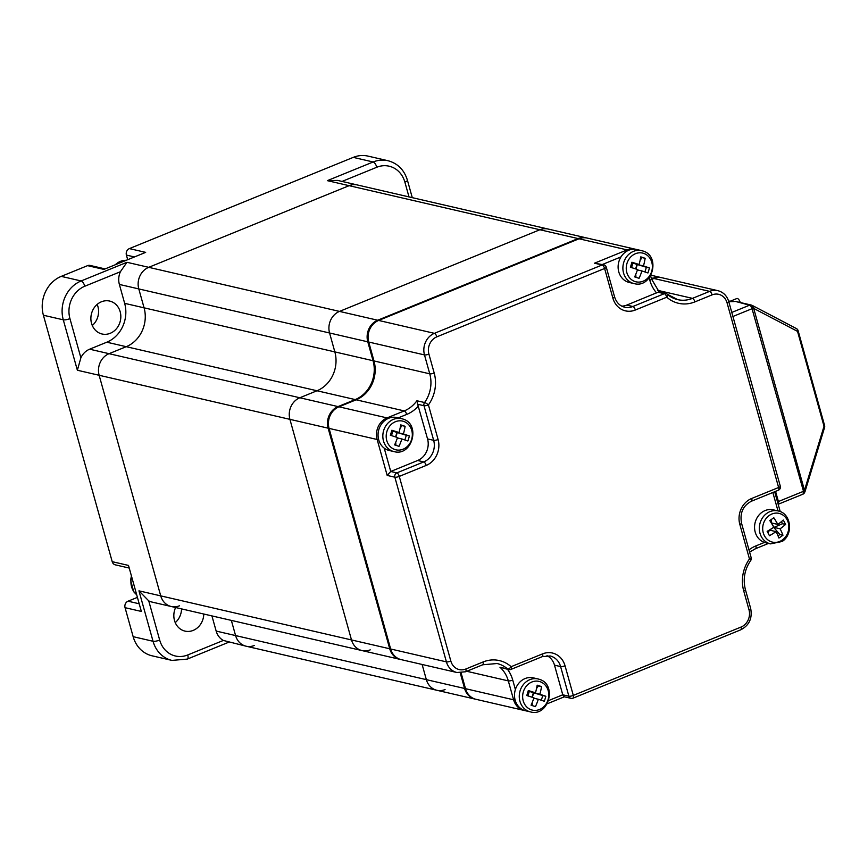 <?xml version="1.0" encoding="UTF-8"?>
<svg xmlns="http://www.w3.org/2000/svg" width="868" height="868" viewBox="0 0 868 868"><rect width="100%" height="100%" fill="white"/><g stroke="black" fill="none" stroke-linecap="round" stroke-linejoin="round"><path stroke-width="1.3" d="M740.263 302.52A4.058 1.638 -112.2 0 0 736.899 298.505L730.075 301.283M824.6 425.57A3.374 0.846 164.4 0 1 824.025 426.275A3.374 1.454 17 0 1 824.578 427.457A3.374 3.374 0 0 0 824.6 425.57L798.104 330.665A3.374 0.846 164.4 0 1 797.529 331.381A3.374 2.517 -62.3 0 0 796.423 328.581A3.374 2.517 -62.3 0 0 796.119 328.462M802.379 494.272A3.374 1.367 -112.2 0 0 802.77 494.25A3.374 1.367 -112.2 0 0 803.063 491.483L803.377 490.876A3.374 0.846 164.4 0 0 804.484 490.322L824.025 426.275L797.529 331.381L753.695 308.4L804.484 490.322A3.374 1.454 17 0 1 805.037 491.505L824.578 427.457M798.104 330.665A3.374 3.374 0 0 0 796.423 328.581L752.589 305.601A3.374 3.374 0 0 0 752.426 305.525L752.426 305.525A3.374 1.584 -65.2 0 1 752.578 308.954A3.374 0.846 164.4 0 0 753.695 308.4A3.374 2.517 -62.3 0 0 752.589 305.601A3.374 2.517 -62.3 0 0 752.48 305.547M732.918 316.494L752.035 308.704A3.374 1.584 -65.2 0 0 751.883 305.276A3.374 1.584 -65.2 0 0 751.731 305.221A3.374 2.973 103 0 0 749.583 305.189A3.374 1.367 67.8 0 1 752.035 308.704L803.377 490.876L804.81 492.058A3.374 3.374 0 0 0 805.037 491.505M735.619 301.446L751.221 305.048A3.374 3.374 0 0 1 751.883 305.276L752.426 305.525A3.374 1.584 -65.2 0 0 752.285 305.482L752.014 305.352M804.506 492.666A3.374 3.374 0 0 1 802.77 494.25L778.173 504.275A3.374 1.367 -112.2 0 0 778.401 501.53L803.063 491.483L804.506 492.666L804.81 492.058M728.567 300.936L731.03 301.511L728.729 301.5M736.14 301.619L749.583 305.189L731.789 312.437M775.569 491.386L778.401 501.53M748.997 609.77A3.374 0.846 -15.6 0 0 750.679 608.501L745.406 589.6A3.374 0.846 164.4 0 1 743.713 590.869L748.997 609.77A13.519 11.892 -77 0 1 741.066 627.043L573.303 695.409L565.035 665.778A3.374 0.846 164.4 0 1 560.609 666.591L568.876 696.212L562.768 694.801L564.124 696.754L570.981 698.339A3.374 3.374 0 0 0 573.01 698.176A3.374 1.367 -112.2 0 0 573.303 695.409A3.374 0.846 164.4 0 1 568.876 696.212A3.374 2.973 103 0 0 570.981 698.339M565.035 665.778A20.279 17.837 103 0 0 542.576 653.875L511.133 666.689A33.798 29.729 103 0 0 482.988 662.002A3.374 1.367 67.8 0 1 482.706 664.779L497.071 663.521A30.413 26.756 -77 0 1 507.628 669.011L499.957 667.232L508.811 669.619A3.374 3.374 0 0 0 510.84 669.456A3.374 1.367 -112.2 0 0 511.133 666.689A3.374 1.454 131.5 0 1 507.628 669.011A3.374 2.973 103 0 0 508.811 669.619M482.988 662.002L465.812 669.011A13.519 11.892 -77 0 1 450.839 661.069L399.28 476.402L426.188 465.432A3.374 1.367 -112.2 0 0 423.747 461.917L396.839 472.886L390.73 471.476L387.182 475.425L394.853 477.205A3.374 0.846 -15.6 0 0 399.28 476.402A3.374 1.367 -112.2 0 0 396.839 472.886A3.374 2.973 103 0 0 394.853 477.205L446.412 661.872A16.893 14.864 103 0 0 456.926 672.505L465.519 671.778L482.706 664.779M426.188 465.432A20.279 17.837 103 0 0 438.09 439.523L428.423 404.911A33.798 29.729 103 0 0 434.195 373.023A3.374 0.846 164.4 0 1 429.758 373.826A30.413 26.756 -77 0 1 424.571 402.524A3.374 2.973 103 0 0 423.996 405.714A3.374 0.846 -15.6 0 0 428.423 404.911A3.374 0.694 -144.2 0 0 424.571 402.524L416.9 400.756L417.682 404.26L427.555 438.915L433.664 440.326A16.893 14.864 -77 0 1 423.747 461.917L417.638 460.507A16.893 14.864 103 0 0 427.555 438.915M603.792 264.827L594.482 263.199L602.153 264.968A3.374 1.367 67.8 0 1 604.605 268.483A3.374 0.846 -15.6 0 0 606.287 267.214A3.374 3.374 0 0 0 603.792 264.827A3.374 2.973 103 0 0 602.153 264.968L434.401 333.334A3.374 1.367 67.8 0 1 436.843 336.838L604.605 268.483L612.873 298.104A20.279 17.837 103 0 0 635.333 310.017L666.776 297.203A3.374 1.454 -48.5 0 0 667.449 294.306A3.374 1.454 -48.5 0 0 667.134 294.154A3.374 2.973 103 0 0 664.324 293.688A3.374 1.367 67.8 0 1 666.776 297.203A33.798 29.729 103 0 0 694.91 301.88L712.085 294.881A13.519 11.892 -77 0 1 727.058 302.824L778.618 487.49A3.374 1.367 67.8 0 1 778.336 490.257A3.374 3.374 0 0 0 780.31 486.221A3.374 0.846 164.4 0 1 778.618 487.49L751.71 498.46A20.279 17.837 103 0 0 739.818 524.359L749.475 558.97A3.374 0.694 35.8 0 1 750.657 560.587A3.374 3.374 0 0 0 751.167 557.701A3.374 0.846 164.4 0 1 749.475 558.97A33.798 29.729 103 0 0 743.713 590.869M659.463 292.386L658.009 292.234L626.772 305.091L632.88 306.502A3.374 1.367 67.8 0 1 635.333 310.017M548.652 700.552L562.768 694.801L554.5 665.17A16.893 14.864 103 0 0 546.992 655.644M384.22 448.148L390.73 471.476L417.638 460.507M621.759 306.133A16.893 14.864 103 0 0 626.772 305.091M636.103 249.398L587.235 238.082A16.893 14.864 103 0 0 579.032 238.787L378.632 320.444A16.893 14.864 103 0 0 368.726 342.035L424.485 354.914A3.374 0.846 -15.6 0 0 428.911 354.111A13.519 11.892 -77 0 1 436.843 336.838M651.618 279.409L653.886 278.487L709.644 291.366A3.374 1.367 67.8 0 1 712.085 294.881M780.31 486.221L728.751 301.554C726.961 295.76 723.326 292.136 717.847 290.661L662.089 277.782A16.893 14.864 103 0 0 653.886 278.487M456.926 672.505L401.168 659.626A16.893 14.864 103 0 1 390.654 648.993L329.07 428.391A16.893 14.864 103 0 1 338.976 406.81L356.151 399.801A30.413 26.756 103 0 0 373.999 360.947L368.726 342.035M515.06 699.782A3.374 0.846 164.4 0 1 513.596 699.792A16.893 14.864 103 0 0 524.098 710.425L476.022 699.315A16.893 14.864 103 0 1 465.508 688.682L461.082 672.819M445.067 689.561A16.893 14.864 -77 0 1 436.864 690.277L475.078 699.098A16.893 14.864 -77 0 1 464.575 688.465L426.351 679.644A16.893 14.864 103 0 0 436.864 690.277A16.893 14.864 -77 0 1 426.351 679.644L422.119 664.465L426.351 679.644L235.586 635.571L231.344 620.392L235.586 635.571A16.893 14.864 103 0 0 246.1 646.204A16.893 14.864 -77 0 1 235.586 635.571L216.165 631.079L211.922 615.9M329.026 428.239A4.058 1.02 164.4 0 1 328.126 428.174L389.721 648.776L351.497 639.944A16.893 14.864 103 0 0 362.01 650.577A16.893 14.864 -77 0 1 351.497 639.944L289.912 419.352A16.893 14.864 -77 0 1 299.829 397.761A16.893 14.864 103 0 0 289.912 419.352L351.497 639.944L160.732 595.871L99.136 375.28A16.893 14.864 -77 0 1 109.053 353.688L126.229 346.69A30.413 26.756 103 0 0 144.077 307.825L138.793 288.925A16.893 14.864 -77 0 1 148.71 267.333L349.11 185.676A16.893 14.864 -77 0 1 357.312 184.96L548.077 229.033A16.893 14.864 103 0 0 539.874 229.749A16.893 14.864 -77 0 1 548.077 229.033L586.291 237.865A16.893 14.864 -77 0 0 578.088 238.57L539.874 229.749L339.486 311.406A16.893 14.864 103 0 0 329.569 332.986A16.893 14.864 -77 0 1 339.486 311.406L539.874 229.749L349.11 185.676A16.893 14.864 -77 0 1 357.312 184.96L337.576 180.403L327.334 180.642L349.11 185.676L148.71 267.333A16.893 14.864 -77 0 0 138.793 288.925L329.569 332.986L334.842 351.898L329.569 332.986L367.782 341.818A16.893 14.864 -77 0 1 377.699 320.227L126.945 262.299L120.392 271.738A16.893 14.864 -77 0 0 119.372 284.433L138.793 288.925L144.077 307.825A30.413 26.756 -77 0 1 126.229 346.69L109.053 353.688A16.893 14.864 -77 0 0 99.136 375.28L160.732 595.871A16.893 14.864 -77 0 0 171.246 606.504A16.893 14.864 -77 0 1 160.732 595.871L138.956 590.848L148.743 600.884A16.893 14.864 103 0 0 151.824 602.023L362.01 650.577A16.893 14.864 -77 0 0 370.213 649.872M106.807 342.198L89.632 349.196A16.893 14.864 -77 0 0 80.876 357.79L77.371 370.245L328.126 428.174A16.893 14.864 -77 0 1 338.043 406.593L299.829 397.761L317.004 390.763A30.413 26.756 103 0 0 334.842 351.898L124.656 303.344A30.413 26.756 -77 0 1 106.807 342.198L317.004 390.763A30.413 26.756 103 0 0 334.842 351.898L373.066 360.73L367.782 341.818A4.058 1.02 164.4 0 0 368.683 341.884M89.632 349.196L299.829 397.761L317.004 390.763L355.218 399.584A4.058 1.638 67.8 0 1 355.869 399.92M110.247 333.29A16.893 14.864 -77 0 1 102.044 333.996A16.893 14.864 -77 0 1 91.368 314.183A16.893 14.864 -77 0 1 109.661 301.066A16.893 14.864 -77 0 1 120.826 316.234A16.893 14.864 -77 0 1 110.247 333.29M92.29 325.511A16.893 14.864 103 0 0 97.173 304.418M203.774 614.023A16.893 14.864 -77 0 1 193.206 630.396A16.893 14.864 -77 0 1 185.003 631.112A16.893 14.864 -77 0 1 175.629 607.513M175.249 622.627A16.893 14.864 103 0 0 181.542 608.88M137.415 597.379L128.03 601.198A5.067 4.459 103 0 0 125.057 607.676L133.151 636.667A30.413 26.756 103 0 0 152.063 655.807L171.962 660.407A30.413 26.756 -77 0 1 153.039 641.268L138.956 590.848M105.093 268.906L90.044 265.424A5.067 4.459 103 0 0 87.581 265.641L61.248 276.371A30.413 26.756 103 0 0 43.4 315.236L112.211 561.672A5.067 4.459 103 0 0 115.357 564.862L129.234 568.063M127.694 259.695L126.402 255.083L134.453 256.939M409.002 196.906L404.879 182.139A25.346 22.297 103 0 0 376.81 167.253A5.067 2.051 -112.2 0 0 373.142 161.98A30.413 26.756 -77 0 1 387.909 160.699L368.01 156.11A30.413 26.756 103 0 0 353.254 157.379L129.375 248.606A5.067 4.459 103 0 0 126.402 255.083M216.165 631.079A16.893 14.864 103 0 0 223.336 640.443L187.748 654.949A5.067 2.051 67.8 0 1 187.314 659.094L171.962 660.407M124.656 303.344L119.372 284.433M125.057 607.676L141.343 611.441L128.497 565.426L112.211 561.672M179.448 605.799A16.893 14.864 -77 0 1 171.246 606.504M87.581 265.641L103.878 269.406L145.672 252.371L129.375 248.606M223.336 640.443L246.1 646.204A16.893 14.864 103 0 0 254.302 645.488M643.014 257.59A39.179 1.454 17 0 1 645.163 258.295A40.47 19.194 -71.9 0 1 643.481 265.944A40.47 1.508 -163 0 1 649.448 267.962A39.179 18.575 108.1 0 1 647.929 272.964A40.47 1.508 -163 0 0 641.951 270.957A40.47 19.194 -71.9 0 1 639.054 278.324A39.179 1.454 -163 0 0 634.671 276.892A40.47 19.194 -71.9 0 0 637.568 269.525A40.47 1.508 -163 0 0 630.385 267.236A39.179 18.575 -71.9 0 0 631.915 262.223A40.47 1.508 -163 0 1 639.098 264.512A40.47 19.194 -71.9 0 0 640.779 256.863A39.179 1.454 17 0 1 643.014 257.59M634.052 283.586L629.278 282.48A16.893 14.864 -77 0 1 618.602 262.668A16.893 14.864 -77 0 1 636.884 249.55L641.658 250.657A16.893 14.864 103 0 0 623.376 263.774A16.893 14.864 103 0 0 634.052 283.586C652.291 288.827 661.156 255.908 642.841 250.982L641.658 250.657A16.893 14.864 103 0 1 642.776 250.971M635.636 268.896L636.993 264.447L631.795 262.657M631.546 267.594L632.924 263.091L639.098 264.512M649.448 267.962L646.367 267.246L644.935 271.955M646.367 267.246L637.307 264.523L635.94 268.993M637.307 264.523L643.481 265.944M640.139 260.216L642.092 257.59L645.163 258.295M635.962 277.315L635.777 274.331M637.438 269.915L641.951 270.957M642.092 257.59L640.736 257.145M539.408 685.904A39.179 1.454 17 0 1 541.556 686.61A40.47 19.194 -71.9 0 1 539.863 694.259A40.47 1.508 -163 0 1 545.842 696.266A39.179 18.575 108.1 0 1 544.312 701.279A40.47 1.508 -163 0 0 538.344 699.261A40.47 19.194 -71.9 0 1 535.447 706.639A39.179 1.454 -163 0 0 531.064 705.207A40.47 19.194 -71.9 0 0 533.961 697.829A40.47 1.508 -163 0 0 526.778 695.539A39.179 18.575 -71.9 0 0 528.308 690.537A40.47 1.508 -163 0 1 535.48 692.827A40.47 19.194 -71.9 0 0 537.173 685.178A39.179 1.454 17 0 1 539.408 685.904M530.446 711.89L525.672 710.794A16.893 14.864 -77 0 1 514.995 690.982A16.893 14.864 -77 0 1 533.278 677.854L538.051 678.96A16.893 14.864 103 0 0 519.758 692.078A16.893 14.864 103 0 0 530.446 711.89C548.684 717.142 557.549 684.212 539.234 679.297L538.051 678.96A16.893 14.864 103 0 1 539.169 679.275M532.03 697.21L533.386 692.762L528.189 690.961M527.939 695.908L529.317 691.395L535.48 692.827M545.842 696.266L542.76 695.561L541.328 700.259M542.76 695.561L533.701 692.827L532.334 697.308M533.701 692.827L539.863 694.259M536.533 688.519L538.475 685.894L541.556 686.61M532.355 705.619L532.16 702.635M533.82 698.219L538.344 699.261M538.475 685.894L537.129 685.449M780.994 536.652A39.179 13.009 152.4 0 1 778.932 538.051A40.47 13.779 55 0 0 776.09 531.628A40.47 13.443 -27.6 0 1 769.439 535.719A39.179 13.335 -125 0 0 767.149 531.346A40.47 13.443 -27.6 0 0 773.8 527.245A40.47 13.779 55 0 0 769.764 520.54A39.179 13.009 -27.6 0 0 773.8 517.719A40.47 13.779 55 0 1 777.837 524.424A40.47 13.443 -27.6 0 0 783.294 520.051A39.179 13.335 55 0 1 785.583 524.435A40.47 13.443 -27.6 0 1 780.126 528.807A40.47 13.779 55 0 1 782.969 535.231A39.179 13.009 152.4 0 1 780.994 536.652M770.491 543.878L765.728 542.771A16.893 14.864 -77 0 1 756.505 535.415A16.893 14.864 -77 0 1 757.655 516.829A16.893 14.864 -77 0 1 773.334 509.841L778.108 510.948A16.893 14.864 103 0 0 759.815 524.066A16.893 14.864 103 0 0 770.491 543.878L782.144 541.48C793.753 534.243 791.095 513.194 778.108 510.948M780.126 528.807L773.963 527.375L782.502 523.719L785.583 524.435M773.963 527.375L771.663 523.003L777.837 524.424M782.502 523.719L781.417 521.646M767.963 532.844L769.732 529.827M769.927 530.207L776.09 531.628M771.012 519.704L771.858 523.881M773.67 527.332L779.887 534.525L782.969 535.231M769.808 529.99L772.65 528.004M778.021 535.827L779.887 534.525M402.958 425.602A39.179 1.454 17 0 1 405.117 426.318A40.47 19.194 -71.9 0 1 403.425 433.967A40.47 1.508 -163 0 1 409.403 435.975A39.179 18.575 108.1 0 1 407.873 440.987A40.47 1.508 -163 0 0 401.895 438.969A40.47 19.194 -71.9 0 1 399.009 446.347A39.179 1.454 -163 0 0 394.625 444.915A40.47 19.194 -71.9 0 0 397.511 437.537A40.47 1.508 -163 0 0 390.34 435.248A39.179 18.575 -71.9 0 0 391.869 430.246A40.47 1.508 -163 0 1 399.041 432.535A40.47 19.194 -71.9 0 0 400.734 424.886A39.179 1.454 17 0 1 402.958 425.602M393.996 451.599L389.222 450.492A16.893 14.864 -77 0 1 378.546 430.691A16.893 14.864 -77 0 1 396.828 417.562L401.602 418.669A16.893 14.864 103 0 0 383.32 431.787A16.893 14.864 103 0 0 393.996 451.599C412.235 456.85 421.099 423.92 402.795 419.005L401.602 418.669A16.893 14.864 103 0 1 402.73 418.984M395.58 436.919L396.936 432.47L391.75 430.669M391.49 435.617L392.868 431.103L399.041 432.535M409.403 435.975L406.322 435.269L404.889 439.967M406.322 435.269L397.251 432.535L395.884 437.016M397.251 432.535L403.425 433.967M400.083 428.228L402.036 425.602L405.117 426.318M395.906 445.327L395.721 442.344M397.381 437.928L401.895 438.969M402.036 425.602L400.68 425.157M729.391 301.652L733.937 301.576M572.62 698.197A3.374 1.367 -112.2 0 0 573.01 698.176L740.773 629.81C749.203 625.372 752.513 618.266 750.679 608.501M510.449 669.478A3.374 1.367 -112.2 0 0 510.84 669.456L542.283 656.642L550.095 655.958A16.893 14.864 -77 0 1 560.609 666.591L554.5 665.17M515.386 689.539L512.738 680.078A3.374 0.846 164.4 0 1 508.312 680.892L513.596 699.792L465.508 688.682M512.738 680.078A33.798 29.729 103 0 0 507.509 669.315M499.957 667.232A30.413 26.756 -77 0 1 508.312 680.892L466.734 671.279M542.576 653.875A3.374 1.367 67.8 0 1 542.283 656.642M465.812 669.011A3.374 1.367 67.8 0 1 465.519 671.778M450.839 661.069A3.374 0.846 164.4 0 1 446.412 661.872L390.654 648.993M378.611 439.49A3.374 0.846 164.4 0 1 377.146 439.501L387.182 475.425M387.996 418.55A3.374 1.367 -112.2 0 0 387.063 417.909A16.893 14.864 103 0 0 377.146 439.501L329.07 428.391M398.206 417.888L406.691 414.427A3.374 1.367 -112.2 0 0 404.238 410.911L387.063 417.909L338.976 406.81M406.691 414.427A33.798 29.729 103 0 0 418.387 406.083M416.9 400.756A30.413 26.756 -77 0 1 404.238 410.911L356.151 399.801M417.682 404.26L423.996 405.714L433.664 440.326A3.374 0.846 164.4 0 0 438.09 439.523M378.632 320.444L434.401 333.334A16.893 14.864 103 0 0 424.485 354.914L429.758 373.826L373.999 360.947M434.195 373.023L428.911 354.111M658.009 292.234L664.324 293.688L632.88 306.502A16.893 14.864 -77 0 1 624.678 307.207C619.752 305.959 616.378 302.509 614.566 296.834A3.374 0.846 164.4 0 1 612.873 298.104M659.268 292.082L651.499 278.986A3.374 0.846 164.4 0 1 649.817 280.255A33.798 29.729 103 0 0 656.599 292.939M649.166 277.944L649.817 280.255M635.322 249.192A16.893 14.864 103 0 0 627.119 249.897A3.374 1.367 67.8 0 1 628.052 250.537M579.032 238.787L627.119 249.897L594.482 263.199M602.359 264.501L620.978 256.906M728.751 301.554A3.374 0.846 164.4 0 1 727.058 302.824M717.847 290.661A16.893 14.864 103 0 0 709.644 291.366L692.469 298.364A3.374 1.367 67.8 0 1 694.91 301.88M657.532 290.303L692.469 298.364A30.413 26.756 -77 0 1 677.702 299.644A30.413 26.756 -77 0 1 667.622 294.577M751.167 557.701L741.5 523.089A3.374 0.846 164.4 0 1 739.818 524.359M751.026 501.248A3.374 1.367 -112.2 0 0 751.417 501.227A3.374 1.367 -112.2 0 0 751.71 498.46M755.182 548.706A3.374 1.367 -112.2 0 0 755.583 548.684A3.374 1.367 -112.2 0 0 755.865 545.918A33.798 29.729 103 0 0 748.975 549.845M764.458 542.413L755.865 545.918M772.835 492.492L777.988 510.916M741.066 627.043A3.374 1.367 67.8 0 1 740.773 629.81M651.467 278.867L652.942 278.27L651.184 277.858M653.593 278.606A4.058 1.638 -112.2 0 0 652.942 278.27A16.893 14.864 -77 0 1 661.145 277.565L650.978 275.21M578.75 238.906A4.058 1.638 -112.2 0 0 578.088 238.57L377.699 320.227A4.058 1.638 -112.2 0 1 378.35 320.563M373.956 360.795A4.058 1.02 -15.6 0 1 373.066 360.73A30.413 26.756 -77 0 1 355.218 399.584L338.043 406.593A4.058 1.638 -112.2 0 1 338.694 406.929M362.01 650.577L400.224 659.409A16.893 14.864 -77 0 1 389.721 648.776A4.058 1.02 164.4 0 0 390.611 648.841M465.465 688.53A4.058 1.02 164.4 0 1 464.575 688.465L460.214 672.863M187.748 654.949A25.346 22.297 103 0 1 159.679 640.063L148.743 600.884M342.014 181.434L376.81 167.253M159.679 640.063A5.067 1.269 164.4 0 1 153.039 641.268L133.151 636.667M128.03 601.198L139.206 603.781M80.876 357.79L69.939 318.621A5.067 1.269 164.4 0 1 63.288 319.825A30.413 26.756 -77 0 1 81.136 280.961L126.945 262.299M77.371 370.245L63.288 319.825L43.4 315.236M69.939 318.621A25.346 22.297 103 0 1 84.804 286.234A5.067 2.051 -112.2 0 0 81.136 280.961L61.248 276.371M84.804 286.234L120.392 271.738M327.334 180.642L373.142 161.98L353.254 157.379M404.879 182.139A5.067 1.269 -15.6 0 0 407.417 180.229C404.217 169.868 397.718 163.358 387.909 160.699M643.611 253.358A14.745 12.977 -77 0 1 647.854 277.999A14.745 12.977 -77 0 1 626.479 271.011A14.745 12.977 -77 0 1 643.611 253.358M540.005 681.662A14.745 12.977 -77 0 1 544.247 706.302A14.745 12.977 -77 0 1 522.872 699.315A14.745 12.977 -77 0 1 540.005 681.662M782.209 540.07A14.745 12.977 -77 0 1 762.69 528.471A14.745 12.977 -77 0 1 782.372 514.702A14.745 12.977 -77 0 1 782.209 540.07M403.555 421.371A14.745 12.977 -77 0 1 407.797 446.011A14.745 12.977 -77 0 1 386.423 439.024A14.745 12.977 -77 0 1 403.555 421.371M136.677 594.721A16.893 14.864 -77 0 1 130.981 580.269A16.893 14.864 -77 0 1 131.632 576.678M115.368 264.718A16.893 14.864 -77 0 1 126.153 260.324M731.03 301.511L735.673 301.467M547.231 703.774L564.341 696.809M524.098 710.425L524.901 710.588M677.702 299.644L667.449 294.306A3.374 3.374 0 0 0 665.962 293.547L658.996 291.941M614.566 296.834L606.287 267.214M651.499 278.986L650.62 275.84M778.336 490.257L751.417 501.227C743.041 505.653 739.731 512.945 741.5 523.089M768.505 543.411L755.583 548.684L749.594 552.07M780.223 511.621L774.679 491.744M750.657 560.587C744.56 569.549 742.813 579.216 745.406 589.6M246.1 646.204L436.864 690.277M407.417 180.229L412.278 197.665M228.783 642.201L187.314 659.094M131.437 575.951L130.601 580.117L133.715 591.759L136.71 594.83M126.185 260.313L114.684 265"/></g></svg>
